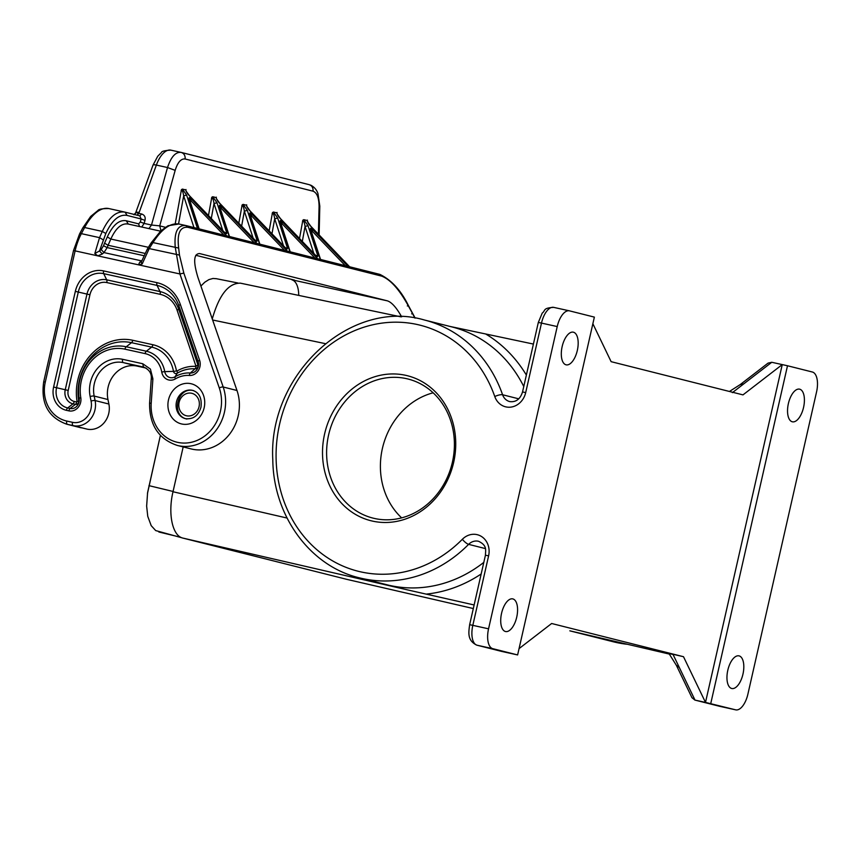 <?xml version="1.0" encoding="UTF-8"?>
<svg xmlns="http://www.w3.org/2000/svg" width="860" height="860" viewBox="0 0 860 860"><rect width="100%" height="100%" fill="white"/><g stroke="black" fill="none" stroke-linecap="round" stroke-linejoin="round"><path stroke-width="1.29" d="M346.032 579.167L182.89 538.091C172.451 535.963 167.743 513.871 173 491.748L183.18 446.921M182.89 538.091L406.619 589.68M401.642 588.476L359.415 577.834C310.051 566.278 273.254 515.678 272.792 459.573C267.965 374.702 350.364 298.14 424.346 319.985A132.956 117.487 104.1 0 1 502.595 394.762A12.158 10.739 -75.9 0 0 509.754 401.598C516.011 402.351 520.268 399.137 522.536 391.934L525.697 392.59L541.488 323.091L557.226 326.563L488.555 628.821A18.232 8.536 102.4 0 0 492.791 648.676L517.623 654.933L501.606 651.396M433.15 392.805A71.724 63.382 -75.9 0 0 382.84 446.63A71.724 63.382 -75.9 0 0 401.652 517.87M405.683 375.315A74.755 66.07 104.1 0 1 453.65 462.433A74.755 66.07 104.1 0 1 372.563 521.117A74.755 66.07 104.1 0 1 324.596 433.999A74.755 66.07 104.1 0 1 405.683 375.315M732.387 392.644L743.707 383.915L740.213 384.581L768.044 363.124L771.764 362.286L782.256 364.597L742.986 394.88L611.127 361.673L592.873 323.736M450.167 326.477L533.404 344.065M519.053 648.623L551.647 623.5L683.496 656.707L672.95 654.266L679.292 667.446L676.358 665.296L668.908 653.407M406.393 378.626A71.724 63.382 104.1 0 1 408.016 379.013A71.724 63.382 104.1 0 1 452.188 463.121A71.724 63.382 104.1 0 1 374.616 518.494A71.724 63.382 104.1 0 1 372.982 518.107A71.724 63.382 104.1 0 1 328.821 433.999A71.724 63.382 104.1 0 1 406.393 378.626M405.92 589.53L474.129 604.967M570.137 630.896L669.617 654.148M672.735 654.438C667.586 653.127 667.65 653.073 672.95 654.266M390.128 585.531A6.074 2.849 102.4 0 0 390.021 585.499A132.956 117.487 -75.9 0 0 483.815 562.365M710.747 703.566L787.502 365.758L812.334 372.004A18.232 8.536 -77.6 0 1 816.57 391.87L747.899 694.128A18.232 8.536 -77.6 0 1 735.698 709.855A18.232 8.536 -77.6 0 1 735.579 709.822L705.501 702.416L683.496 656.707M792.275 421.776A16.716 7.826 102.4 0 0 792.382 421.808A16.716 7.826 102.4 0 0 803.584 407.274A16.716 7.826 102.4 0 0 799.682 389.182A16.716 7.826 102.4 0 0 799.574 389.161A16.716 7.826 102.4 0 0 788.362 403.684A16.716 7.826 102.4 0 0 792.275 421.776M731.677 688.473A16.716 7.826 102.4 0 0 731.785 688.505A16.716 7.826 102.4 0 0 742.997 673.971A16.716 7.826 102.4 0 0 739.084 655.879A16.716 7.826 102.4 0 0 738.976 655.857A16.716 7.826 102.4 0 0 727.775 670.381A16.716 7.826 102.4 0 0 731.677 688.473M787.502 365.758L782.256 364.597L705.501 702.416L694.88 700.072L691.956 697.686L676.358 665.296M147.458 493.533L160.39 435.375L147.597 492.597L146.641 506.088L147.759 516.355L151.199 525.654L155.703 530.588L181.976 537.812M216.398 278.715L212.979 278.468L208.916 279.608L204.787 282.209L200.896 286.025M212.269 318.931C219.106 294.958 228.491 283.048 240.424 283.166L400.771 316.813M199.477 253.528L199.627 253.56C193.64 253.7 193.113 261.762 198.047 277.769L236.984 390.494A42.548 37.593 -75.9 0 1 229.383 434.418A42.548 37.593 -75.9 0 1 191.113 448.92L177.31 445.437A42.548 37.593 -75.9 0 0 215.591 430.946A42.548 37.593 -75.9 0 0 223.191 387.011L236.984 390.494M108.887 404.028L95.094 400.556A20.059 17.727 104.1 0 1 73.218 425.635L87.01 429.108A20.059 17.727 104.1 0 0 108.887 404.028L107.962 399.535A26.746 23.628 104.1 0 1 137.127 366.091L146.039 368.058M87.01 429.108L67.445 424.356A36.464 32.228 -75.9 0 1 66.618 424.163C48.257 417.39 40.624 403.265 43.709 381.775L73.519 250.54L75.11 250.873A36.464 17.06 -77.6 0 1 81.367 233.651L84.624 227.524L102.297 231.426C109.037 217.085 116.627 210.668 125.076 212.151L139.847 215.871M66.618 424.163L80.41 427.635A36.464 32.228 -75.9 0 0 81.238 427.839M298.732 295.399A24.317 11.373 102.4 0 0 293.271 280.381L291.841 279.747L294.518 280.134L195.779 255.269M199.778 253.603L387.387 300.849C391.698 302.258 396.449 307.59 401.652 316.835M101.179 249.518L103.512 245.767L107.177 247.594L103.953 252.582L101.179 249.518L99.491 250.959L102.275 254.012L97.771 255.861L94.826 253.528L99.545 237.65L81.367 233.651A3.042 1.376 28 0 0 79.539 234.006L73.519 250.54M103.082 239.757L99.545 237.65L102.297 231.426L105.823 233.522L99.491 250.959L94.826 253.528M125.216 212.183L139.9 215.881M141.663 214L139.825 215.86L141.148 218.977L144.985 220.397C145.695 217.172 144.588 215.043 141.663 214L138.815 213.377L136.987 215.236M142.147 260.354L141.148 262.021L142.179 263.966L138.471 264.826L75.11 250.873L45.29 382.098A33.432 29.541 -75.9 0 0 66.736 421.045A3.042 1.419 102.4 0 0 67.445 424.356L73.218 425.635A3.042 1.419 -77.6 0 1 72.509 422.325L66.736 421.045M141.094 262.149L139.707 262.257L138.471 264.826L179.923 273.964L219.278 387.892A3.042 0.849 -19.1 0 1 223.191 387.011L183.836 273.082L179.923 273.964L175.268 247.497C174 232.093 177.569 224.782 185.996 225.567L379.83 274.383L381.69 276.125C390.483 279.586 399.363 289.508 408.339 305.891L407.328 305.945M109.123 208.636A48.622 22.758 102.4 0 0 108.811 208.561L125.076 212.151L127.076 215.43L141.148 218.977L140.309 221.987L138.653 223.89L126.291 220.773L128.291 224.062C121.744 222.912 115.928 227.9 110.832 239.037L108.091 245.272L144.878 253.377M136.697 212.194L135.837 212.355L134.848 214.613M138.664 212.312C134.88 212.044 134.934 212.399 138.815 213.377L156.369 165.077A24.317 11.373 -77.6 0 1 170.861 150.145A24.317 11.373 -77.6 0 1 171.022 150.188L180.837 152.349M142.179 263.966L149.21 248.594L147.511 249.54L147.49 248.766L141.287 262.042M151.274 243.53L152.972 242.584C161.916 228.738 170.656 222.568 179.192 224.073M186.061 225.589L178.88 223.998L167.969 225.772L160.831 230.878L151.252 242.756L147.49 248.766M185.685 225.503L187.856 227.309L381.69 276.125M415.176 318.103L408.468 305.655C401.039 290.497 391.526 280.081 379.894 274.404M411.671 313.846L412.682 313.803L414.907 318.06M226.653 235.812L191.629 199.262L190.683 200.455C189.856 198.843 189.436 198.735 189.415 200.143L198.897 228.825M189.415 200.143L189.093 198.617C188.824 197.166 189.662 197.381 191.629 199.262M299.506 238.489L302.838 220.203L303.795 219.666L307.041 220.482L307.568 221.59M269.159 230.845L272.491 212.56L273.448 212.022L276.694 212.839L277.21 213.947M247.024 206.69L246.347 205.196L243.1 204.379L242.144 204.916L238.811 223.202M216.677 199.047L216 197.553L212.753 196.736L211.797 197.273L208.464 215.559M186.168 191.017L185.652 189.909L182.406 189.093L181.449 189.63L175.236 223.707M257 243.455L221.977 206.905L221.031 208.099C220.203 206.486 219.784 206.378 219.762 207.787L229.254 236.468M219.762 207.787L219.44 206.26C219.171 204.809 220.009 205.013 221.977 206.905M259.602 244.111L249.787 213.903C249.518 212.452 250.368 212.656 252.324 214.549L251.378 215.742C250.55 214.129 250.131 214.022 250.12 215.43L249.787 213.903L250.12 215.43M280.467 223.073L280.134 221.547L280.467 223.073C280.478 221.665 280.908 221.773 281.736 223.385L314.932 258.043M289.949 251.754L280.134 221.547C279.865 220.095 280.715 220.3 282.671 222.192L281.413 224.782M310.815 230.716L310.492 229.19L310.815 230.716C310.825 229.308 311.255 229.416 312.083 231.028L313.029 229.824C311.062 227.943 310.213 227.739 310.492 229.19L320.296 259.387M310.686 226.244L310.815 226.374C308.095 223.493 306.956 221.396 307.396 220.095M303.795 219.666L308.02 225.675L305.053 226.438C304.418 222.192 303.58 220.429 302.516 221.138M315.835 255.484L317.759 255.656L308.02 225.675M317.759 255.656C318.028 257.108 317.19 256.893 315.222 255.011L315.093 254.882M280.338 218.601L315.222 255.011M319.125 234.93L319.802 206.12L319.071 206.604L318.415 234.2M197.456 228.459L186.631 195.102L183.664 195.865C183.029 191.619 182.18 189.856 181.116 190.565M319.071 206.604C319.028 197.897 317.028 192.758 313.051 191.189L185.147 158.982C181.008 158.509 177.687 162.303 175.171 170.366L167.517 167.528L151.5 225.03L159.724 225.868L160.981 230.738M189.286 195.672L224.051 231.953M224.18 232.082C226.137 233.963 226.986 234.178 226.707 232.727L224.782 232.555M226.707 232.727L216.978 202.745L214.011 203.508C213.377 199.262 212.527 197.499 211.463 198.208M255.13 240.198L257.065 240.37L247.325 210.388L244.358 211.151C243.724 206.905 242.875 205.142 241.821 205.852M219.644 203.315L254.399 239.596M216.494 198.8L219.762 203.325L255.571 240.703M273.448 212.022L277.673 218.031L274.705 218.795C274.071 214.549 273.222 212.785 272.168 213.495M285.488 247.841L287.412 248.013L277.673 218.031M287.412 248.013C287.681 249.464 286.842 249.25 284.875 247.368L284.746 247.239M249.991 210.958L284.875 247.368M183.836 273.082L179.471 255.076L149.21 248.594L152.972 242.584L178.654 248.056C176.945 233.49 180.009 226.578 187.856 227.309M160.53 231.157L128.291 224.062M143.76 255.656L107.177 247.594L108.091 245.272L104.555 243.176L103.512 245.767M148.93 228.599L151.5 225.03L144.136 223.417L141.728 227.018M144.985 220.397L144.136 223.417L140.309 221.987M180.987 152.381L170.861 150.145C164.701 150.5 161.562 151.296 161.444 152.521L157.745 156.24L152.972 165.206A6.074 1.462 20 0 1 156.369 165.077L167.517 167.528C171.075 156.821 175.623 151.779 181.148 152.413L181.148 152.413C184.04 153.37 185.362 155.563 185.147 158.982M517.623 654.933L594.367 317.114L569.546 310.868A18.232 8.536 102.4 0 0 569.428 310.836A18.232 8.536 102.4 0 0 557.226 326.563M577.329 350.418A16.716 7.826 -77.6 0 1 566.138 364.833A16.716 7.826 -77.6 0 1 562.15 346.601A16.716 7.826 -77.6 0 1 573.341 332.186A16.716 7.826 -77.6 0 1 577.329 350.418M516.731 617.114A16.716 7.826 -77.6 0 1 505.551 631.53A16.716 7.826 -77.6 0 1 501.563 613.298A16.716 7.826 -77.6 0 1 512.743 598.883A16.716 7.826 -77.6 0 1 516.731 617.114M518.72 398.825L502.595 394.762A6.074 1.698 -19.3 0 0 494.779 396.546A18.232 16.114 -75.9 0 0 510.872 407.113A18.232 16.114 -75.9 0 0 525.697 392.59M212.635 319.995L325.295 343.635M173 491.748L287.036 518.042M485.352 548.572L468.614 544.358A132.956 117.487 104.1 0 1 359.415 577.834M523.761 386.505A132.956 117.487 -75.9 0 0 451.941 326.929L424.346 319.985M345.666 579.092L473.312 608.547L345.849 579.135M494.779 396.546A126.871 112.122 104.1 0 0 337.185 339.85A126.871 112.122 104.1 0 0 295.238 524.449A126.871 112.122 104.1 0 0 462.347 539.295A18.232 16.114 104.1 0 1 481.482 536.49A18.232 16.114 104.1 0 1 488.609 555.861L485.438 555.205L469.646 624.693L472.817 625.349A18.232 8.536 102.4 0 0 477.053 645.215L492.791 648.676M469.646 624.693C468.625 632.519 467.055 640.56 476.913 645.183A6.074 5.375 104.1 0 0 477.053 645.215L501.885 651.471M488.555 628.821L472.817 625.349L488.609 555.861M462.347 539.295A6.074 1.58 44.7 0 0 468.614 544.358A12.158 10.739 104.1 0 1 478.59 541.295C487.072 545.401 485.62 549.594 485.438 555.205M526.363 375.057A139.03 122.862 -75.9 0 0 485.846 334.078M426.786 594.045A139.03 122.862 -75.9 0 0 481.17 573.975M538.317 322.446L541.488 323.091A18.232 8.536 102.4 0 1 553.689 307.375C542.553 308.009 545.735 310.557 542.23 313.094L538.317 322.446L522.536 391.934M743.707 383.915L771.764 362.286M720.078 706.404A18.232 8.536 -77.6 0 1 719.96 706.383A18.232 8.536 -77.6 0 1 719.841 706.35L695.009 700.104L679.292 667.446M719.573 706.286A6.074 5.375 104.1 0 0 719.702 706.318A6.074 5.375 104.1 0 0 719.841 706.35L735.579 709.822M626.478 644.194A132.956 117.487 104.1 0 1 613.234 641.764L626.574 644.215M158.853 531.996L180.74 537.274M148.974 485.653L173.064 491.458M191.64 393.267A11.546 10.202 -75.9 0 0 179.117 402.329A11.546 10.202 -75.9 0 0 186.523 415.788A11.546 10.202 -75.9 0 0 199.047 406.726A11.546 10.202 -75.9 0 0 191.64 393.267M412.682 313.803L408.339 305.891M179.471 255.076L178.654 248.056M141.577 260.87L103.953 252.582L102.275 254.012M126.291 220.773C119.218 219.536 112.886 224.922 107.306 236.941L104.555 243.176M105.823 233.522C112.079 220.074 119.164 214.043 127.076 215.43M180.353 304.504L199.606 360.275A10.868 9.61 -75.9 0 1 189.383 375.444A28.638 25.305 -75.9 0 0 175.408 378.884A10.868 9.61 -75.9 0 1 161.766 372.133A25.596 22.618 -75.9 0 0 145.071 353.6L124.936 349.16A40.184 35.507 104.1 0 0 80.797 397.728A10.868 9.61 104.1 0 1 68.854 410.865L66.424 410.327A19.984 17.662 104.1 0 1 53.599 387.043L75.336 291.368A26.069 23.037 -75.9 0 1 103.598 270.911L156.939 282.661A38.227 33.776 -75.9 0 1 180.353 304.504A3.042 0.849 -19.1 0 0 178.837 305.741L198.101 361.512A3.042 0.849 -19.1 0 1 199.606 360.275M204.164 407.769A20.661 18.264 104.1 0 1 181.75 423.991A20.661 18.264 104.1 0 1 168.485 399.911A20.661 18.264 104.1 0 1 190.899 383.689A20.661 18.264 104.1 0 1 204.164 407.769M91.074 401.039L90.149 396.546A3.042 0.677 -11.6 0 1 94.17 396.062L95.094 400.556A3.042 0.677 168.4 0 0 91.074 401.039A17.017 15.039 104.1 0 1 72.509 422.325M90.149 396.546A29.777 26.316 104.1 0 1 122.625 359.308L142.76 363.748L150.403 369.069L152.897 378.83L151.22 403.125A39.506 34.916 -75.9 0 0 191.285 442.298A39.506 34.916 -75.9 0 0 219.278 387.892M161.766 372.133A3.042 0.645 169.7 0 1 164.754 371.649L173.494 371.369A33.497 29.595 -75.9 0 0 151.639 347.117L131.516 342.678A48.085 42.484 104.1 0 0 78.701 400.781L79.174 398.513A8.235 7.278 104.1 0 1 70.122 408.478L67.693 407.941A17.361 15.34 104.1 0 1 56.556 387.709L78.292 292.045A23.435 20.704 -75.9 0 1 103.705 273.652L106.683 279.822A18.167 16.06 -75.9 0 0 86.978 294.088L75.336 291.368M189.383 375.444A3.042 1.408 93.9 0 1 190.35 373.004L195.048 368.832A2.978 2.634 -75.9 0 0 197.854 364.672L178.59 308.912L178.837 305.741A35.593 31.454 -75.9 0 0 157.047 285.402A3.042 1.419 -77.6 0 1 156.939 282.661M196.349 365.909A3.042 0.849 -19.1 0 0 197.854 364.672L198.101 361.512A8.235 7.278 -75.9 0 1 190.35 373.004A31.272 27.627 -75.9 0 0 175.096 376.755A8.235 7.278 -75.9 0 1 164.754 371.649A28.23 24.94 -75.9 0 0 146.34 351.213L151.639 347.117A3.042 1.419 102.4 0 0 152.919 344.731A36.12 31.927 -75.9 0 1 176.483 370.886A3.042 0.645 169.7 0 1 173.494 371.369A2.978 2.634 -75.9 0 0 177.225 373.219A36.528 32.282 -75.9 0 1 195.048 368.832A3.042 1.408 93.9 0 0 196.026 366.392L177.085 310.148A3.042 0.849 -19.1 0 0 178.59 308.912A30.326 26.8 -75.9 0 0 160.014 291.572L157.047 285.402L103.705 273.652A3.042 1.419 -77.6 0 1 103.598 270.911M68.854 410.865A3.042 1.419 102.4 0 1 70.122 408.478L75.433 404.383A3.042 1.419 102.4 0 0 76.701 401.986L77.078 401.577A3.042 0.623 -9.3 0 0 78.701 400.781A2.978 2.634 104.1 0 1 75.433 404.383L72.993 403.845A12.094 10.685 104.1 0 1 65.242 389.752L53.599 387.043M76.701 401.986L74.272 401.459A3.042 1.419 102.4 0 1 72.993 403.845L67.693 407.941A3.042 1.419 102.4 0 0 66.424 410.327M145.071 353.6A3.042 1.419 102.4 0 1 146.34 351.213L126.205 346.773A42.817 37.84 104.1 0 0 79.174 398.513A3.042 0.623 -9.3 0 1 80.797 397.728M77.078 401.577A50.708 44.817 104.1 0 1 132.784 340.291A3.042 1.419 102.4 0 1 131.516 342.678L126.205 346.773A3.042 1.419 102.4 0 0 124.936 349.16M176.483 370.886L176.913 371.101A3.042 1.075 59.4 0 1 177.225 373.219L175.096 376.755A3.042 1.075 59.4 0 0 175.408 378.884M74.272 401.459A9.46 8.364 104.1 0 1 68.198 390.429L65.242 389.752L86.978 294.088L89.934 294.765A15.545 13.728 -75.9 0 1 106.79 282.564A3.042 1.419 -77.6 0 0 106.683 279.822L160.014 291.572A3.042 1.419 -77.6 0 1 160.121 294.313L106.79 282.564M68.198 390.429L89.934 294.765M152.919 344.731L132.784 340.291M196.026 366.392A39.162 34.604 -75.9 0 0 176.913 371.101M177.085 310.148A27.692 24.478 -75.9 0 0 160.121 294.313M185.857 418.755A14.588 12.889 104.1 0 1 185.524 418.68A14.588 12.889 104.1 0 1 176.494 401.76A14.588 12.889 104.1 0 1 192.317 390.311A14.588 12.889 104.1 0 1 192.651 390.386C199.197 392.483 201.982 398.051 200.993 407.113C198.488 415.606 193.339 419.465 185.524 418.68M45.29 382.098L43.709 381.775M107.962 399.535L94.17 396.062A26.746 23.628 104.1 0 1 123.335 362.619L143.47 367.059L142.76 363.748M122.625 359.308A3.042 1.419 102.4 0 0 123.335 362.619L137.127 366.091M151.575 379.131L152.897 378.83M151.22 403.125L149.575 403.265L151.242 378.97C151.833 373.552 149.339 369.606 143.749 367.123L144.007 367.188M82.796 227.878L90.708 216.408L97.943 210.517C98.739 209.184 102.361 208.539 108.811 208.561A48.622 22.758 102.4 0 0 84.624 227.524A3.042 1.376 -152 0 0 82.796 227.878L79.539 234.006M313.051 191.189C313.276 187.77 311.943 185.588 309.052 184.631L181.417 152.489M141.534 260.978L139.707 262.257M186.125 225.61L379.83 274.383M223.89 235.113L190.683 200.455L190.372 201.853M277.049 212.452C276.608 213.753 277.748 215.849 280.467 218.741M246.702 204.809C246.261 206.11 247.4 208.206 250.109 211.098M247.325 210.388L243.1 204.379M254.528 239.725C256.484 241.606 257.333 241.821 257.065 240.37M216.354 197.166C215.914 198.466 217.053 200.563 219.762 203.454M216.978 202.745L212.753 196.736M186.007 189.523C185.566 190.823 186.706 192.919 189.415 195.811M186.631 195.102L182.406 189.093M252.324 214.549L287.348 251.099M282.671 222.192L317.695 258.742M313.029 229.824L348.042 266.385M349.483 266.74L310.815 226.374M220.719 209.496L221.031 208.099L254.237 242.756M251.066 217.139L251.378 215.742L284.585 250.4M345.279 265.686L312.083 231.028L311.761 232.426M307.719 221.977L307.783 221.439M175.171 170.366L159.724 225.868L165.356 227.287M302.322 241.434L305.053 226.438L313.825 253.442M319.802 206.12L317.953 193.597C316.695 189.856 314.341 187.072 310.879 185.244L309.052 184.631M178.547 223.933L183.664 195.865L193.962 227.577M222.783 230.512L214.011 203.508L211.28 218.504M253.13 238.155L244.358 211.151L241.628 226.148M271.975 233.791L274.705 218.795L283.477 245.799M139.46 226.513L138.653 223.89M107.306 236.941L110.832 239.037L148.393 247.314M292.185 279.865L387.387 300.849M569.309 310.815L553.808 307.396A18.232 8.536 102.4 0 0 553.689 307.375L569.428 310.836M476.913 645.183L501.745 651.428M569.836 630.832L613.234 641.764M694.88 700.072L735.698 709.855M671.746 654.18L672.832 654.46M740.191 384.603L729.441 391.461M237.876 282.983L215.935 278.618M193.672 390.655C177.386 386.183 170.323 415.735 186.9 419.024M177.31 445.437C158.627 439.137 149.382 425.077 149.575 403.265M152.972 165.206L135.837 212.355M189.447 199.402L199.144 228.878M219.794 207.045L229.491 236.522M259.849 244.165L250.142 214.688M290.196 251.808L280.5 222.331M320.543 259.451L310.847 229.975M349.633 266.783L310.804 226.255L307.536 221.729M277.189 214.086L280.457 218.612L316.265 255.99M186.147 191.156L189.415 195.682L225.212 233.06M246.841 206.443L250.109 210.969L285.918 248.346M309.192 184.663L181.288 152.446M135.45 213.087L133.923 214.763"/></g></svg>
